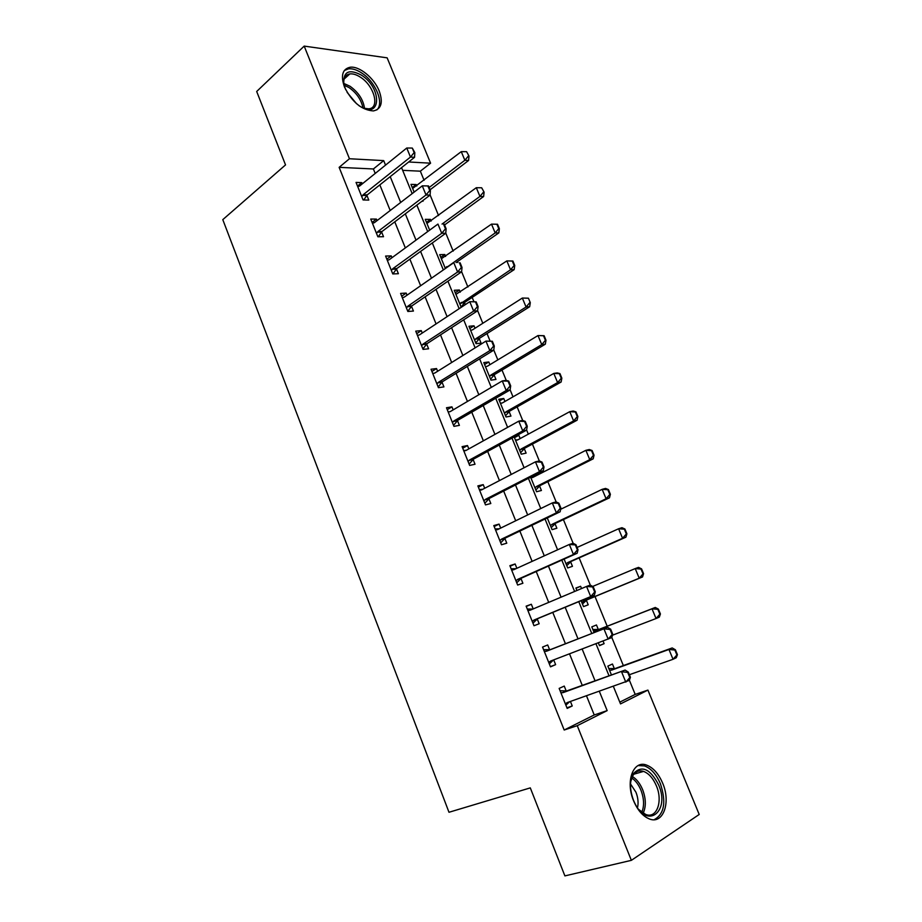 <?xml version="1.0" encoding="UTF-8"?>
<svg xmlns="http://www.w3.org/2000/svg" width="922" height="922" viewBox="0 0 922 922"><rect width="100%" height="100%" fill="white"/><g stroke="black" fill="none" stroke-linecap="round" stroke-linejoin="round"><path stroke-width="1.38" d="M633.633 800.907C625.174 781.222 633.391 759.786 646.61 765.11C653.202 767.657 658.55 773.65 662.63 783.101C671.112 802.336 663.252 824.764 649.307 818.92C642.853 816.247 637.632 810.242 633.633 800.907M344.494 87.048C340.564 75.708 342.385 69.115 349.968 67.271C359.177 65.704 374.125 77.967 379.184 90.967C383.275 102.503 381.339 109.165 373.387 110.928C361.735 110.121 352.112 102.169 344.494 87.048M619.791 702.138L635.2 694.416L647.912 690.094L699.21 814.472L631.363 860.341L564.886 875.9L530.3 787.884L448.991 812.27L222.79 219.643L285.532 164.911L256.685 91.485L304.191 46.1L387.148 57.844L430.586 163.182L408.677 161.984M424.097 180.32L420.34 171.181L430.586 163.182M635.2 694.416L629.403 680.298M623.353 665.557L611.805 637.459M607.183 626.211L595.013 596.557M590.334 585.147L579.131 557.879M573.15 543.323L563.411 519.582M556.162 501.948L547.829 481.664M543.796 471.834L543.3 470.612M539.347 461L532.409 444.104M528.329 434.158L526.623 429.998M522.705 420.478L517.138 406.902M513.001 396.84L510.108 389.799M506.247 380.383L502.006 370.056M497.834 359.891L493.777 350.014M489.951 340.702L487.023 333.568M482.805 323.288L477.608 310.645M473.827 301.425L472.179 297.426M467.915 287.042L461.611 271.679M457.854 262.551L457.473 261.618M453.175 251.13L445.775 233.116M438.561 215.564L430.09 194.934M420.34 171.181L402.66 170.34M416.767 185.979L416.179 184.55L410.958 184.365L414.128 192.11M422.011 201.203L423.014 201.227L422.76 200.639M431.127 221.05L430.436 219.378L425.261 219.344L429.664 230.131M445.614 256.454L444.819 254.518L439.69 254.656L445.361 268.533M460.239 292.182L459.352 290.004L454.246 290.292L461.219 307.337M465.333 304.617L464.354 302.232M475.014 328.267L474.012 325.812L468.952 326.273L476.063 343.664L481.088 343.122L479.094 338.236M489.916 364.686L488.81 361.966L483.796 362.6L490.977 380.152L495.955 379.438L493.973 374.574M504.968 401.462L503.746 398.465L498.779 399.261L506.028 416.986L510.961 416.099L508.99 411.27M514.165 436.913L521.23 454.189L526.116 453.117L524.249 448.565M516.136 435.841L518.832 435.311L520.169 438.584M530.634 477.216L536.569 491.737L541.421 490.492L539.554 485.929M535.509 476.063L535.06 474.957M547.276 517.945L552.071 529.654L556.865 528.225L554.998 523.661M564.103 559.101L567.71 567.952L572.458 566.327L570.591 561.763M581.552 588.547L580.63 586.288L575.916 588.005L576.93 590.495M581.091 600.683L583.522 606.618L588.213 604.809L586.346 600.234M598.343 629.553L596.465 624.966L591.797 626.879L594.137 632.596M598.332 642.865L599.473 645.665L604.117 643.66L603.057 641.067M614.363 668.692L612.45 664.013L607.84 666.122L611.447 674.962M375.208 173.44L373.398 168.968L339.135 167.343L564.183 730.017L594.229 714.953L586.507 695.856M582.278 685.392L569.519 653.859M565.44 643.752L552.762 612.404M548.705 602.389L536.224 571.536M532.121 561.371L519.858 531.072M515.698 520.769L503.666 491.034M499.447 480.593L487.634 451.4M483.358 440.82L471.764 412.169M467.442 401.462L456.067 373.341M451.676 362.496L440.509 334.893M436.071 323.922L425.111 296.826M420.628 285.739L409.875 259.14M405.334 247.926L394.777 221.833M390.202 210.504L379.841 184.884M362.265 183.87L361.77 182.625L356.042 182.418L363.084 199.959L368.788 200.086L366.852 195.28M377.04 220.612L376.43 219.09L370.748 219.056L377.859 236.77L383.517 236.712L381.581 231.906M391.965 257.722L391.239 255.901L385.592 256.051L392.772 273.938L398.396 273.707L396.31 268.521M407.04 295.19L406.187 293.081L400.597 293.415L407.847 311.475L413.425 311.06L411.35 305.908M422.253 333.038L421.285 330.629L415.741 331.148L423.06 349.392L428.592 348.793L426.529 343.664M437.627 371.266L436.544 368.558L431.035 369.249L438.434 387.678L443.92 386.894L441.868 381.8M453.163 409.875L451.941 406.856L446.49 407.743L453.958 426.356L459.398 425.376L457.462 420.559M468.849 448.876L467.5 445.545L462.095 446.628L469.644 465.426L475.026 464.25L473.09 459.433M484.695 488.28L483.22 484.626L477.861 485.894L485.491 504.899L490.815 503.516L488.879 498.698M500.704 528.087L499.09 524.099L493.789 525.575L501.487 544.764L506.777 543.185L504.83 538.367M516.873 568.298L515.133 563.976L509.878 565.659L517.657 585.044L522.889 583.257L520.953 578.428M533.204 608.923L531.337 604.256L526.128 606.157L533.999 625.738L539.174 623.745L537.226 618.916M549.65 649.814L547.703 644.962L542.551 647.071L550.503 666.86L555.62 664.647L553.707 659.887M566.235 691.039L564.241 686.083L559.147 688.411L567.18 708.407L572.239 705.975L570.43 701.469M631.363 860.341L577.253 725.683L607.16 710.62L599.346 691.362M564.183 730.017L577.253 725.683M339.135 167.343L349.45 158.745L304.191 46.1M385.534 165.119L383.702 160.612L349.45 158.745M595.059 680.816L582.151 649.042M578.013 638.865L565.174 607.275M561.072 597.179L548.44 566.085M544.28 555.839L531.879 525.321M527.661 514.937L515.49 484.984M511.214 474.461L499.263 445.049M494.941 434.4L483.209 405.53M478.829 394.743L467.316 366.414M462.879 355.5L451.584 327.69M447.089 316.649L436.014 289.358M431.473 278.19L420.593 251.418M416.006 240.123L405.323 213.846M400.69 202.437L390.213 176.644M613.395 686.452L620.518 703.901L647.912 690.094M401.554 167.631L412.169 193.62M416.859 205.11L427.67 231.583M432.314 242.959L443.332 269.95M447.919 281.198L459.156 308.697M463.697 319.83L475.13 347.848M479.624 358.854L491.288 387.401M495.725 398.269L507.607 427.359M511.987 438.111L524.088 467.742M528.421 478.357L540.753 508.552M545.029 519.017L557.591 549.8M561.809 560.115L574.613 591.475M578.762 601.651L591.774 633.506M595.969 643.775L609.05 675.826M373.398 168.968L383.702 160.612M594.229 714.953L607.16 710.62M357.505 186.06L361.77 182.625M412.272 187.581L416.179 184.55M599.392 645.458L604.117 643.66M576.008 588.248L580.63 586.288M514.476 437.673L518.832 435.311M499.459 400.932L503.746 398.465M484.592 364.524L488.81 361.966M469.851 328.474L474.012 325.812M455.261 292.758L459.352 290.004M440.797 257.365L444.819 254.518M426.471 222.306L430.436 219.378M372.096 222.421L376.43 219.09M386.837 259.14L391.239 255.901M401.715 296.204L406.187 293.081M416.744 333.649L421.285 330.629M431.922 371.451L436.544 368.558M447.251 409.645L451.941 406.856M462.729 448.207L467.5 445.545M478.368 487.162L483.22 484.626M494.169 526.52L499.09 524.099M510.12 566.269L515.133 563.976M526.243 606.422L531.337 604.256M550.399 666.618L555.62 664.647M566.938 707.808L572.239 705.975M414.151 152.591L414.831 152.626L412.295 148.062L414.151 152.591L410.474 157.063L414.566 157.305L367.267 194.865L363.741 199.97M357.759 186.717L359.638 185.99L406.763 148.016L410.474 157.063L363.153 194.761L361.758 196.663M412.295 148.062L406.763 148.016M414.566 157.305L414.831 152.626M430.101 189.782L468.583 160.486L464.861 160.267L461.265 151.646L412.63 188.457M469.01 156.049L466.59 151.692L469.01 156.049L468.583 160.486M429.168 187.512L464.861 160.267L468.388 156.002M461.265 151.646L466.59 151.692M429.733 190.497L430.401 190.52L428.534 185.956L427.854 185.933L429.733 190.497L426.022 194.98L430.078 195.095L382.008 231.503L378.25 236.758M372.465 223.355L374.367 222.675L422.276 185.852L426.022 194.98L377.928 231.526L376.499 233.393M427.854 185.933L422.276 185.852M430.078 195.095L430.401 190.52M445.464 228.806L446.133 228.806L444.243 224.184L443.574 224.184L445.464 228.806L441.73 233.289L445.752 233.266L396.806 268.567L392.887 273.926M387.321 260.338L389.245 259.704L437.95 224.069L441.73 233.289L392.841 268.648L391.389 270.48M443.574 224.184L444.243 224.184M445.752 233.266L446.133 228.806M461.369 267.495L462.026 267.472L460.113 262.816L459.444 262.839L461.369 267.495L457.6 272.002L461.599 271.829L411.915 305.873L407.778 311.302M402.315 297.702L404.274 297.115L453.785 262.678L457.6 272.002L407.904 306.15L406.429 307.936M459.444 262.839L460.113 262.816M461.599 271.829L462.026 267.472M444.554 224.956L483.624 196.513L479.947 196.421L476.305 187.708L426.921 223.435M484.108 192.168L481.676 187.788L484.108 192.168L483.624 196.513M442.041 224.069L479.947 196.421L483.497 192.145M476.305 187.708L481.676 187.788M456.067 262.597L498.825 232.897L495.172 232.92L491.507 224.127L441.35 258.736M496.912 224.253L491.507 224.127L497.523 224.253L496.912 224.253L498.744 228.644L499.355 228.644L497.523 224.253M445.291 268.371L495.172 232.92L498.744 228.644M499.355 228.644L498.825 232.897M461.104 307.049L464.976 302.185L514.165 269.639L510.546 269.789L506.846 260.903L455.917 294.383M512.298 261.064L506.846 260.903L512.897 261.041L512.298 261.064L514.153 265.501L514.753 265.478L512.897 261.041M459.894 304.099L510.546 269.789L514.153 265.501M514.753 265.478L514.165 269.639M477.423 306.6L478.08 306.553L476.144 301.84L475.487 301.886L477.423 306.6L473.643 311.106L477.596 310.795L427.093 343.606L422.875 348.931M417.459 335.435L419.452 334.893L469.782 301.678L473.643 311.106L423.117 344.021L421.608 345.773M475.487 301.886L469.782 301.678L476.144 301.84M477.596 310.795L478.08 306.553M475.764 342.949L479.705 338.167L529.666 306.726L526.082 307.014L522.336 298.048L472.525 329.846L470.623 330.353M527.833 298.232L522.336 298.048L528.421 298.186L530.3 302.67L528.421 298.186M474.634 340.172L476.086 338.547L526.082 307.014L529.701 302.716M530.3 302.67L529.666 306.726M345.681 89.688L343.848 84.052C343.076 71.616 348.908 68.631 361.332 75.085C382.584 88.155 381.282 120.448 359.615 106.076L358.877 105.592M363.729 108.208L368.581 108.819C380.313 108.323 374.263 85.619 360.272 77.102C356.434 74.636 352.965 73.576 349.853 73.91C345.243 74.763 343.249 78.232 343.894 84.305M376.81 109.925C384.52 103.345 375.438 81.539 361.459 72.838C356.664 69.738 352.331 68.412 348.458 68.85L344.275 70.568M347.121 92.35L356.56 103.725M658.596 784.853C670.455 811.372 647.175 829.961 634.59 802.739L633.483 800.261C629.599 789.658 629.542 780.819 633.299 773.719C641.689 764.926 650.125 768.637 658.596 784.853M638.969 809.643L645.665 814.437C656.775 819.059 663.137 801.206 656.36 785.786C653.11 778.237 648.846 773.443 643.568 771.403C639.13 770.031 635.581 771.403 632.918 775.494L630.74 781.602M630.533 783.965L635.949 792.24C638.082 797.726 638.6 802.878 637.505 807.718M654.182 819.704C664.347 814.057 666.422 802.071 660.406 783.746C656.36 774.365 651.059 768.418 644.501 765.905L638.139 765.56M493.65 346.096L494.307 346.027L492.348 341.267L491.703 341.336L493.65 346.096L489.847 350.614L493.754 350.164L442.433 381.72L438.134 386.94M432.752 373.537L434.781 373.053L485.94 341.094L489.847 350.614L438.48 382.261L436.947 383.978M491.703 341.336L485.94 341.094L492.348 341.267M493.754 350.164L494.307 346.027M510.05 386.018L510.696 385.915L508.725 381.109L508.08 381.201L510.05 386.018L506.213 390.536L510.097 389.937L457.911 420.213L453.543 425.319M448.207 412.03L450.259 411.592L502.271 380.924L506.213 390.536L453.993 420.893L452.437 422.576M508.08 381.201L502.271 380.924L506.155 380.36L508.725 381.109M448.161 411.904L450.178 411.638M510.097 389.937L510.696 385.915M526.623 426.356L527.269 426.229L525.263 421.366L524.63 421.492L526.623 426.356L522.762 430.885L526.6 430.136L473.551 459.098L469.114 464.1M463.812 450.904L465.898 450.524L518.775 421.158L522.762 430.885L469.667 459.917L468.088 461.553M524.63 421.492L518.775 421.158L522.613 420.444L525.263 421.366M463.662 450.547L466.371 450.247M526.6 430.136L527.269 426.229M543.369 467.108L544.003 466.97L541.986 462.049L541.352 462.199L543.369 467.108L539.485 471.649L543.277 470.75L489.352 498.376L484.834 503.262M479.578 490.17L481.687 489.847L535.452 461.83L539.485 471.649L485.502 499.344L483.9 500.934M541.352 462.199L535.452 461.83L539.255 460.965L541.986 462.049M479.336 489.57L482.748 489.294M543.277 470.75L544.003 466.97M560.299 508.31L560.922 508.137L558.882 503.17L558.248 503.343L560.299 508.31L556.381 512.851L560.127 511.791L505.314 538.045L500.715 542.816M495.506 529.85L497.65 529.574L552.301 502.928L556.381 512.851L501.499 539.163L499.862 540.718M558.248 503.343L552.301 502.928L556.07 501.902L558.882 503.17M495.16 528.986L499.298 528.767M560.127 511.791L560.922 508.137M490.573 379.184L494.584 374.493L545.317 344.194L541.767 344.609L537.987 335.55L487.404 366.207L485.468 366.679M543.519 335.769L537.987 335.55L544.107 335.712L543.519 335.769L545.409 340.299L545.997 340.241L544.107 335.712M489.513 376.579L490.988 374.989L541.767 344.609L545.409 340.299M545.997 340.241L545.317 344.194M505.521 415.764L509.601 411.166L561.118 382.031L557.603 382.572L553.788 373.422L502.409 402.926L500.45 403.34M502.306 402.983L500.404 403.237M559.366 373.687L553.788 373.422L557.303 372.914L559.954 373.606L559.366 373.687L561.279 378.262L561.855 378.17L559.954 373.606M504.541 413.344L506.04 411.788L557.603 382.572L561.279 378.262M561.855 378.17L561.118 382.031M520.619 452.69L524.756 448.196L577.068 420.236L573.599 420.916L569.75 411.673L517.565 439.99L515.582 440.37M517.98 439.771L515.444 440.048M575.363 411.984L569.75 411.673L573.23 411.028L575.95 411.869L575.363 411.984L577.299 416.606L577.875 416.49L575.95 411.869M519.708 450.466L521.23 448.945L573.599 420.916L577.299 416.606M577.875 416.49L577.068 420.236M535.855 489.974L540.062 485.571L593.192 458.833L589.757 459.652L585.873 450.316L532.87 477.412L530.853 477.746M533.803 476.939L530.657 477.216M591.532 450.662L585.873 450.316L589.308 449.533L592.097 450.524L591.532 450.662L593.48 455.33L594.056 455.191L592.097 450.524M535.025 487.945L536.569 486.459L589.757 459.652L593.48 455.33M594.056 455.191L593.192 458.833M551.241 527.626L555.517 523.316L609.477 497.811L606.088 498.767L602.147 489.34L560.668 509.278M607.852 489.732L602.147 489.34L605.558 488.418L608.428 489.57L607.852 489.732L609.822 494.446L610.387 494.284L608.428 489.57M550.48 525.782L552.059 524.33L606.088 498.767L609.822 494.446M610.387 494.284L609.477 497.811M577.403 549.938L578.013 549.743L575.95 544.718L575.34 544.925L577.403 549.938L573.449 554.491L577.16 553.269L521.437 578.129L516.758 582.785M511.595 569.923L513.773 569.704L569.335 544.464L573.449 554.491L517.668 579.396L515.997 580.906M575.34 544.925L569.335 544.464L573.058 543.277L575.95 544.718M511.145 568.816L516.032 568.678M577.16 553.269L578.013 549.743M566.765 565.635L571.121 561.429L625.923 537.18L622.569 538.287L618.593 528.767L577.08 547.449M624.355 529.193L618.593 528.767L621.958 527.695L624.909 529.009L624.355 529.193L626.338 533.953L626.902 533.769L624.909 529.009M566.096 563.999L567.698 562.581L622.569 538.287L626.338 533.953M626.902 533.769L625.923 537.18M594.69 592.016L595.301 591.797L593.215 586.726L592.604 586.945L594.69 592.016L590.714 596.58L594.379 595.197L537.722 618.627L532.962 623.157M527.845 610.41L530.058 610.249L586.553 586.438L590.714 596.58L533.999 620.045L532.294 621.509M592.604 586.945L586.553 586.438L590.23 585.09L593.215 586.726M527.292 609.05L532.951 609.027M594.379 595.197L595.301 591.797M582.45 604.025L586.876 599.911L642.53 576.953L639.223 578.209L635.212 568.586L592.696 586.438M641.009 569.058L635.212 568.586L638.531 567.376L641.562 568.851L641.009 569.058L643.026 573.864L643.568 573.657L641.562 568.851M581.863 602.585L583.499 601.202L639.223 578.209L643.026 573.864M643.568 573.657L642.53 576.953M612.761 634.301L610.652 629.173L610.053 629.426L612.162 634.555L612.761 634.301L611.77 637.575L550.492 661.109L553.477 659.979L549.328 663.944M549.789 661.558L548.763 662.538M544.268 651.324L546.515 651.22L607.575 627.363L610.652 629.173M543.611 649.687L550.215 649.676L607.575 627.363M612.162 634.555L608.163 639.119L603.956 628.873L610.053 629.426M660.417 613.96L658.389 609.096L657.847 609.327L659.875 614.19L660.417 613.96L659.322 617.141L656.049 618.535L652.004 608.82L595.6 630.809L593.457 630.936M657.847 609.327L652.004 608.82L655.277 607.46L598.954 629.415L592.869 629.507M612.485 635.212L656.049 618.535L659.875 614.19M658.389 609.096L655.277 607.46M569.6 701.757L565.878 705.157M630.418 677.267L628.285 672.08L627.698 672.369L629.818 677.555L630.418 677.267L629.357 680.401L567.157 702.61L565.405 703.993M560.853 692.664L563.146 692.606L625.128 670.075L628.285 672.08M560.092 690.751L566.8 690.912L625.128 670.075M629.818 677.555L625.796 682.13L621.543 671.758L627.698 672.369M677.439 654.666L675.388 649.768L674.846 650.022L676.898 654.931L677.439 654.666L676.275 657.732L673.048 659.288L668.957 649.468L611.678 670.11L609.5 670.19M674.846 650.022L668.957 649.468L672.184 647.947L614.986 668.577L608.82 668.519M629.369 674.72L673.048 659.288L676.898 654.931M675.388 649.768L672.184 647.947M362.588 195.395L366.691 195.499M363.153 194.761L367.267 194.865M377.34 232.148L381.42 232.125M377.928 231.526L382.008 231.503M392.242 269.259L396.299 269.109M392.841 268.648L396.886 268.509M407.293 306.738L411.316 306.461M407.904 306.15L411.915 305.873M448.104 266.631L446.697 266.677M447.251 267.219L446.11 267.265M464.976 302.185L461.323 302.439M464.377 302.75L460.723 303.015M422.495 344.598L426.483 344.183M423.117 344.021L427.093 343.606M479.705 338.167L476.086 338.547M479.106 338.72L475.475 339.1M343.802 83.441L350.003 86.242C358.428 92.304 363.268 99.714 364.536 108.439M362.934 107.874C361.297 99.76 356.653 92.984 349.012 87.555L344.102 85.17M632.365 776.497C636.629 779.113 640.041 783.481 642.611 789.601C646.022 798.671 646.207 806.543 643.164 813.204M641.827 812.282C644.386 805.886 644.098 798.521 640.94 790.177C638.623 784.645 635.558 780.565 631.731 777.949M437.858 382.826L441.799 382.284M438.48 382.261L442.433 381.72M453.359 421.446L457.277 420.755M453.993 420.893L457.911 420.213M469.021 460.458L472.905 459.629M469.667 459.917L473.551 459.098M484.857 499.862L488.695 498.883M485.502 499.344L489.352 498.376M480.915 490.066L481.538 489.916M500.842 539.658L504.645 538.54M501.499 539.163L505.314 538.045M496.866 529.77L497.742 529.528M494.584 374.493L490.988 374.989M493.962 375.035L490.366 375.531M509.601 411.166L506.04 411.788M508.967 411.696L505.406 412.318M524.756 448.196L521.23 448.945M524.122 448.703L520.596 449.452M532.72 477.492L532.109 477.631M540.062 485.571L536.569 486.459M539.416 486.067L535.924 486.954M555.517 523.316L552.059 524.33M554.86 523.8L551.402 524.814M516.988 579.88L520.757 578.613M517.668 579.396L521.437 578.129M512.978 569.888L514.372 569.427M571.121 561.429L567.698 562.581M570.453 561.89L567.03 563.042M533.308 620.506L537.03 619.088M533.999 620.045L537.722 618.627M529.251 610.41L532.709 609.131M586.876 599.911L583.499 601.202M586.196 600.36L582.819 601.651M546.515 651.22L550.215 649.676M545.697 651.358L549.397 649.826M598.148 629.565L594.794 630.959M598.954 629.415L595.6 630.809M566.454 703.037L567.86 702.368M563.146 692.606L566.8 690.912M562.305 692.733L565.97 691.039M614.167 668.704L610.848 670.236M614.986 668.577L611.678 670.11M392.76 268.717L396.806 268.567M407.72 306.288L411.731 306.012M448.011 266.689L446.617 266.735M464.792 302.324L461.138 302.577M422.829 344.24L426.817 343.825M479.428 338.374L475.81 338.754M344.09 79.096L349.853 73.91M633.817 774.215L643.568 771.403M632.918 775.494L633.299 773.719M438.1 382.561L442.041 382.008M453.52 421.273L457.439 420.582M469.102 460.378L472.974 459.548M494.204 374.781L490.608 375.277M509.128 411.523L505.567 412.146M524.192 448.622L520.665 449.371"/></g></svg>
